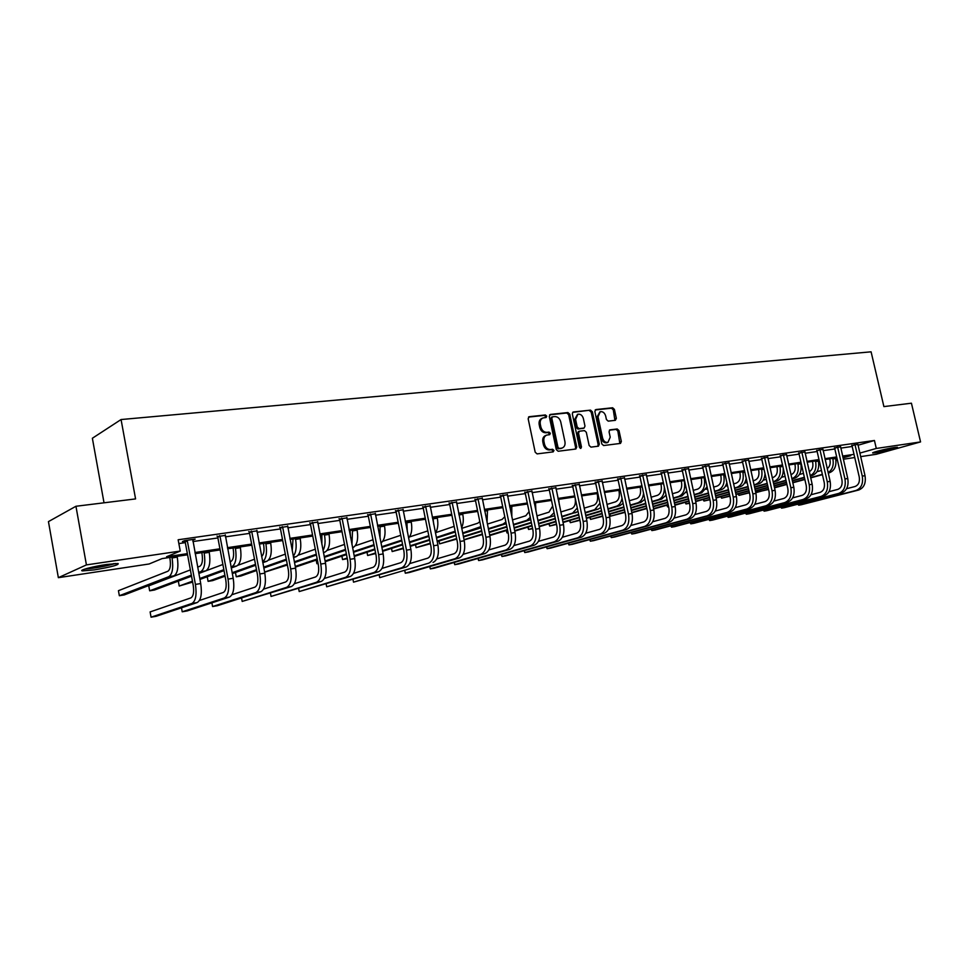 <?xml version="1.0" encoding="UTF-8"?>
<svg xmlns="http://www.w3.org/2000/svg" width="969" height="969" viewBox="0 0 969 969"><rect width="100%" height="100%" fill="white"/><g stroke="black" fill="none" stroke-linecap="round" stroke-linejoin="round"><path stroke-width="1.45" d="M546.734 416.137L545.402 414.962L529.292 416.682L528.153 418.705L535.191 452.22L537.105 453.892L553.202 451.869L553.977 450.452L552.645 449.277L550.586 449.543C547.582 449.543 545.559 447.763 544.505 444.202L543.924 441.416C543.452 438.206 544.408 436.098 546.782 435.081L549.726 434.657L550.344 433.276L549.023 432.101L546.952 432.344C543.948 432.319 541.925 430.527 540.872 426.978L540.29 424.204C539.83 421.031 540.763 418.935 543.112 417.93L546.116 417.506L546.734 416.137M545.462 417.591L545.62 416.573L544.299 415.398L528.505 417.094M552.657 451.942L552.851 450.851L551.531 449.689L549.459 449.955L550.586 449.543M549.06 434.742L549.229 433.7L547.909 432.525L545.838 432.768L546.952 432.344M875.794 452.729L872.79 452.971C870.695 452.693 887.119 448.538 894.46 447.508L897.391 447.278C899.365 447.593 883.086 451.699 875.794 452.729M94.356 569.881L82.644 570.898C77.702 570.547 92.951 566.441 106.602 564.479L118.097 563.498C119.296 564.842 111.387 566.974 94.356 569.881M615.339 420.328L616.357 418.39L614.419 409.402L612.638 407.767L595.899 409.56L594.857 411.51L601.797 443.911L603.614 445.546L620.511 443.402L621.347 441.476L618.997 430.587L617.205 428.976L609.889 429.861L609.053 431.774L610.228 437.201L607.963 442.361C605.407 442.724 603.614 441.307 602.609 438.121L598.043 416.815L600.247 411.716C602.827 411.341 604.632 412.758 605.661 415.967L606.412 419.504L608.217 421.14L615.339 420.328M187.562 554.789L162.114 558.592L149.105 563.982L58.358 577.669L48.45 521.613L75.945 506.266L135.575 498.914L121.064 419.541L871.095 351.82L883.898 406.605L911.429 403.201L920.55 441.925L876.218 454.291L860.605 456.641M75.945 506.266L86.423 564.903L180.246 551.07L166.571 556.739L187.356 553.65M857.977 445.243L874.438 440.483L178.151 539.769L180.246 551.07M874.438 440.483L876.291 448.453L920.55 441.925M569.76 414.211L567.907 412.552L550.392 414.429L549.29 416.428L556.291 449.592L558.18 451.251L575.865 449.01L576.749 447.036L569.76 414.211L568.646 414.659L566.78 413L549.617 414.829M573.406 411.97L590.521 410.129L592.35 411.777L599.29 444.226L598.43 446.176L590.969 447.133L589.14 445.498L586.306 432.247L584.464 430.611L579.377 431.217L578.517 433.167L581.473 447.012L580.855 448.393L579.426 447.266L572.328 413.933L572.849 412.188M58.358 577.669L86.423 564.903M121.064 419.541L92.37 438.254L104.022 502.802M854.743 457.525L843.321 459.245M837.41 460.142L835.932 460.36M835.872 459.887L837.264 459.5M843.006 457.865L850.746 455.684L842.776 456.871M859.794 453.117L876.291 448.453M194.939 552.512L219.939 548.793M227.436 547.679L251.637 544.069M259.062 542.967L282.488 539.479M289.852 538.376L312.539 534.997M319.831 533.919L341.815 530.637M349.022 529.571L370.34 526.385M377.486 525.331L398.15 522.255M405.224 521.201L425.258 518.209M432.271 517.167L451.711 514.273M458.64 513.243L477.511 510.433M484.379 509.403L502.693 506.678M509.5 505.661L527.281 503.02M534.028 502.015L551.3 499.435M557.974 498.441L574.75 495.946M581.376 494.953L597.667 492.531M604.232 491.549L620.063 489.2M626.568 488.231L641.962 485.929M648.406 484.972L663.377 482.744M669.761 481.787L684.32 479.619M690.643 478.686L704.802 476.578M711.076 475.634L724.86 473.587M731.074 472.654L744.483 470.668M750.648 469.747L763.693 467.797M769.81 466.888L782.504 464.999M788.572 464.09L800.939 462.249M806.947 461.353L818.987 459.56M824.946 458.676L836.671 456.932M842.594 456.048L854.016 454.352M836.865 457.756L825.14 459.512M819.18 460.396L807.141 462.201M801.121 463.097L788.766 464.938M782.698 465.847L770.004 467.748M763.887 468.657L750.842 470.607M744.676 471.528L731.268 473.538M725.054 474.459L711.282 476.518M704.996 477.463L690.849 479.582M684.514 480.527L669.954 482.695M663.571 483.652L648.6 485.893M642.156 486.85L626.761 489.151M620.269 490.12L604.426 492.494M597.873 493.475L581.57 495.91M574.956 496.891L558.18 499.398M551.494 500.404L534.234 502.984M527.487 503.989L509.706 506.642M502.899 507.659L484.585 510.397M477.717 511.426L458.846 514.248M451.917 515.278L432.477 518.185M425.464 519.239L405.43 522.23M398.356 523.284L377.692 526.373M370.546 527.439L349.24 530.624M342.021 531.702L320.036 534.985M312.757 536.075L290.058 539.467M282.706 540.569L259.28 544.069M251.843 545.184L227.654 548.793M220.145 549.92L195.144 553.65M178.853 543.573L185.321 542.64M192.904 541.55L217.892 537.94M225.402 536.862L249.602 533.374M257.039 532.296L280.465 528.917M287.829 527.863L310.528 524.592M317.808 523.539L339.804 520.365M347.011 519.323L368.329 516.247M375.475 515.217L396.151 512.238M403.225 511.22L423.271 508.325M430.272 507.32L449.725 504.51M456.665 503.517L475.537 500.791M482.405 499.798L500.731 497.158M507.538 496.176L525.319 493.609M532.066 492.64L549.338 490.144M556.024 489.175L572.8 486.765M579.426 485.808L595.729 483.458M602.294 482.514L618.137 480.224M624.642 479.292L640.037 477.063M646.493 476.13L661.464 473.974M667.847 473.054L682.418 470.958M688.753 470.038L702.913 468.003M709.187 467.094L722.971 465.108M729.197 464.212L742.605 462.274M748.771 461.377L761.828 459.5M767.945 458.616L780.651 456.787M786.719 455.914L799.086 454.122M805.106 453.262L817.146 451.518M823.117 450.658L834.842 448.974M840.765 448.114L852.187 446.467M851.812 445.461L857.856 444.335M834.466 447.944L840.559 446.818M816.758 450.488L822.911 449.35M798.698 453.08L804.9 451.942M780.251 455.733L786.513 454.582M761.428 458.434L767.739 457.283M742.206 461.196L748.577 460.033M722.559 464.018L728.991 462.855M702.501 466.901L708.981 465.726M681.994 469.844L688.547 468.669M661.04 472.848L667.653 471.673M639.613 475.924L646.287 474.749M617.701 479.074L624.436 477.887M595.293 482.296L602.088 481.108M572.364 485.59L579.22 484.403M548.89 488.957L555.818 487.77M524.871 492.409L531.86 491.21M500.27 495.934L507.332 494.747M475.064 499.556L482.199 498.369M449.253 503.262L456.447 502.075M422.787 507.066L430.066 505.891M395.667 510.954L403.007 509.791M367.845 514.951L375.257 513.788M339.307 519.057L346.793 517.894M310.019 523.26L317.59 522.121M279.956 527.572L287.599 526.458M249.081 532.005L256.809 530.903M217.371 536.56L225.171 535.445M184.776 541.247L182.402 541.586L184.57 540.654L195.157 539.139L192.674 540.108M192.964 540.072L192.855 539.467M542.652 418.111L541.998 418.366C539.66 419.383 538.716 421.467 539.188 424.64L540.29 424.204M545.838 432.768C542.846 432.743 540.823 430.963 539.769 427.414L539.188 424.64M546.383 435.238L545.68 435.505C543.294 436.522 542.337 438.63 542.81 441.84L543.924 441.416M549.459 449.955C546.468 449.955 544.445 448.175 543.391 444.614L542.81 441.84M575.235 449.107L575.61 447.448L568.646 414.659M552.584 416.815L551.809 418.22L557.962 447.303L559.27 448.465L562.093 448.053C564.467 447.048 565.424 444.928 564.951 441.719L560.748 421.927C559.707 418.402 557.708 416.622 554.752 416.585L552.584 416.815M552.173 416.985L550.695 418.656L551.809 418.22M561.305 448.332L558.156 448.865L556.836 447.714L550.695 418.656M572.655 412.37L590.521 410.129M597.788 446.273L598.152 444.638L591.211 412.213L589.394 410.577M578.469 431.593L577.391 433.591L580.334 447.424L581.473 447.012M580.237 448.344L580.334 447.424M583.374 418.535C582.345 415.277 580.504 413.848 577.851 414.235L575.586 419.395L577.197 426.978L579.05 428.637L584.137 428.019L584.985 426.094L583.374 418.535M577.512 414.369L574.46 419.831L575.586 419.395M583.302 428.298L577.924 429.061L576.071 427.402L574.46 419.831M599.932 411.837L596.904 417.251L598.043 416.815M607.054 442.688L606.812 442.772C604.256 443.136 602.476 441.719 601.47 438.533L596.904 417.251M619.845 443.499L617.847 431.011L616.066 429.388L609.392 430.175M614.903 420.376L613.28 409.839L611.5 408.203L595.16 409.96M169.745 557.454L169.987 558.774C170.944 565.46 170.229 569.627 167.843 571.262L118.436 590.69L119.344 595.717L168.836 576.676C172.434 574.242 173.512 567.991 172.07 557.914L171.925 557.127M119.344 595.717L124.25 594.93L174.008 575.865C177.63 573.43 178.708 567.192 177.279 557.139L177.133 556.339M186.956 540.314L187.356 540.981L185.176 541.901L193.206 585.215C194.2 592.083 193.425 596.31 190.893 597.897L150.11 611.923L151.067 617.18L191.923 603.457C195.738 601.107 196.901 594.76 195.423 584.416L187.356 540.981M151.067 617.18L156.106 616.308L197.179 602.561C201.007 600.211 202.182 593.876 200.716 583.556L192.783 539.479M185.176 541.901L184.461 540.702M201.794 552.657L202.036 553.965C202.981 560.567 202.23 564.685 199.759 566.32L197.652 567.119M198.839 573.454L205.791 570.862C209.522 568.44 210.673 562.262 209.256 552.354L209.11 551.567M198.645 572.437L200.753 571.649C204.459 569.227 205.61 563.05 204.193 553.105L204.035 552.318M190.372 569.905L148.754 585.845L149.662 590.811L191.353 575.174M149.662 590.811L154.446 590.036L191.535 576.18M232.996 547.994L233.238 549.29C234.183 555.794 233.384 559.876 230.84 561.499L230.089 561.778M231.264 567.991L236.739 565.993C240.578 563.57 241.79 557.466 240.385 547.691L240.239 546.916M231.082 567.035L231.833 566.756C235.649 564.346 236.86 558.229 235.455 548.43L235.31 547.655M222.882 564.479L205.912 570.814M178.32 581.121L179.229 586.027L192.468 581.182M199.771 578.505L223.851 569.687M179.229 586.027L192.625 582.078M199.941 579.414L224.033 570.62M219.612 535.639L220.011 536.281L217.759 537.214L225.777 579.922C226.746 586.693 225.934 590.872 223.318 592.459L199.444 600.489M181.482 607.817L182.22 611.79L224.348 597.946C228.272 595.596 229.52 589.322 228.054 579.123L220.011 536.281M182.22 611.79L187.138 610.942L229.459 597.074C233.408 594.724 234.655 588.462 233.202 578.287L225.292 534.827M217.759 537.214L217.068 536.063M251.395 531.085L251.77 531.727L249.469 532.647L257.463 574.774C258.42 581.448 257.56 585.591 254.871 587.166L231.979 594.712M211.884 602.827L212.574 606.546L255.901 592.568C259.946 590.23 261.242 584.028 259.801 573.963L251.77 531.727M212.574 606.546L217.371 605.71L260.879 591.72C264.937 589.382 266.257 583.193 264.816 573.151L256.906 530.285M249.469 532.647L248.803 531.533M84.848 569.082C95.313 568.173 105.56 566.308 115.577 563.473M114.003 563.583C105.003 566.175 95.786 567.858 86.374 568.621M98.305 565.896L101.951 565.23M877.599 451.154L892.255 447.872M890.79 448.138L879.028 450.779M263.398 543.452L263.641 544.723C264.525 550.549 263.859 554.486 261.642 556.533M262.817 562.698L266.887 561.245C270.823 558.834 272.107 552.802 270.714 543.149L270.569 542.386M262.635 561.754C266.172 558.895 267.262 552.924 265.906 543.863L265.76 543.1M254.508 559.222L237.889 565.29M207.233 576.749L208.093 581.352L224.917 575.32M232.148 572.727L255.489 564.37M208.093 581.352L212.647 580.613L225.074 576.18M232.318 573.587L255.659 565.254M282.318 526.651L282.694 527.281L280.332 528.214L288.302 569.76C289.259 576.349 288.35 580.431 285.589 582.018L263.616 589.128M241.523 597.946L242.177 601.422L286.618 587.347C290.773 585.01 292.129 578.868 290.7 568.948L282.694 527.281M242.177 601.422L291.463 586.524C295.63 584.186 297.011 578.057 295.581 568.161L287.696 525.876M280.332 528.214L279.69 527.136M293.013 539.03L292.238 550.804M293.546 557.575L296.26 556.618C300.305 554.22 301.638 548.248 300.257 538.716L300.111 537.965M293.28 556.218C296.054 552.681 296.817 547.085 295.581 539.418L295.436 538.667M285.31 554.135L268.474 560.155M235.443 572.473L236.266 576.785L256.494 569.687M263.665 567.168L286.279 559.222M236.266 576.785L240.712 576.071L256.652 570.487M263.822 567.979L286.449 560.058M312.442 522.327L312.805 522.957L310.383 523.878L318.341 564.879C319.286 571.383 318.341 575.416 315.506 576.991L294.406 583.713M270.436 593.161L271.054 596.432L316.536 582.26C320.787 579.922 322.205 573.854 320.787 564.067L312.805 522.957M271.054 596.432L321.248 581.448C325.523 579.123 326.953 573.067 325.536 563.292L317.675 521.576M310.383 523.878L309.765 522.836M321.878 534.718L321.89 544.517M323.464 552.609L324.906 552.112C329.036 549.714 330.417 543.815 329.06 534.404L328.915 533.665M323.04 550.44C325.112 546.625 325.608 541.514 324.494 535.094L324.349 534.343M315.3 549.205L298.198 555.201M264.598 572.049L287.248 564.237M294.358 561.79L316.282 554.244M264.634 572.194L287.393 565M294.503 562.565L316.427 555.031M341.778 518.124L342.142 518.742L339.671 519.675L347.592 560.118C348.525 566.538 347.544 570.535 344.661 572.11L324.373 578.457M298.622 588.486L299.215 591.562L345.679 577.294C350.015 574.968 351.493 568.973 350.1 559.307L342.142 518.742M299.215 591.562L350.269 576.519C354.63 574.181 356.12 568.197 354.727 558.556L346.878 517.398M339.671 519.675L339.065 518.657M350.027 530.503L350.572 537.42M352.607 547.8L352.837 547.715C357.052 545.329 358.494 539.491 357.149 530.2L357.004 529.462M351.953 544.457L352.546 530.128M344.516 544.421L327.11 550.428M295.242 566.417L317.202 558.992M324.24 556.606L345.497 549.399M295.375 567.131L317.335 559.707M324.385 557.332L345.642 550.15M370.364 514.03L370.715 514.636L368.196 515.569L376.105 555.479C377.026 561.826 376.008 565.775 373.065 567.337L353.564 573.357M326.141 583.907L326.698 586.802L374.07 572.473C378.504 570.135 380.03 564.212 378.649 554.668L370.715 514.636M326.698 586.802L378.564 571.71C383.009 569.384 384.536 563.461 383.155 553.929L375.33 513.316M368.196 515.569L367.626 514.575M380.987 543.003C384.632 540.012 385.819 534.367 384.536 526.094L384.39 525.368M380.042 538.243L380.042 526.022M372.992 539.781L355.272 545.789M316.197 560.094L316.899 563.728L318.038 563.34M325.099 560.99L346.381 553.905M353.358 551.579L373.973 544.711M316.899 563.728L318.074 563.534M325.221 561.669L346.514 554.595M353.491 552.269L374.107 545.414M398.223 510.033L398.574 510.639L396.006 511.559L403.891 550.961C404.8 557.223 403.758 561.136 400.754 562.698L382.004 568.403M352.995 579.426L353.528 582.163L401.76 567.761C406.277 565.436 407.852 559.561 406.483 550.15L398.574 510.639M353.528 582.163L406.132 567.01C410.662 564.697 412.237 558.834 410.88 549.435L403.068 509.343M396.006 511.559L395.449 510.602M408.591 538.037C411.559 534.573 412.443 529.268 411.256 522.097L411.11 521.383M407.331 531.715L406.871 522.012M400.754 535.288L382.731 541.296M341.875 556.133L342.554 559.573L347.193 558.047M354.169 555.758L374.809 548.987M381.725 546.71L401.723 540.145M342.554 559.573L347.314 558.689M354.303 556.4L374.942 549.641M381.859 547.376L401.856 540.823M425.391 506.133L425.742 506.739L423.138 507.659L430.975 546.564C431.883 552.742 430.805 556.618 427.753 558.168L409.73 563.595M428.758 563.159L379.727 577.633L379.206 575.041L379.727 577.633L428.758 563.159C433.349 560.845 434.972 555.043 433.615 545.741L425.742 506.739M433.022 562.444C437.625 560.13 439.248 554.329 437.903 545.05L430.127 505.455M423.138 507.659L422.593 506.726M435.456 532.926C437.794 529.268 438.412 524.362 437.322 518.185L437.189 517.482M433.737 524.423L433.046 518.1M427.813 530.891L409.499 536.935M366.985 552.245L367.639 555.516L375.597 552.936M382.513 550.695L402.535 544.215M409.39 541.998L428.504 535.809M367.639 555.516L375.718 553.541M382.634 551.3L402.656 544.832M409.512 542.628L428.916 536.354M461.595 527.717C463.364 524.072 463.751 519.626 462.782 514.382L462.637 513.679M454.17 526.361L435.626 532.684M391.537 548.43L392.154 551.543L391.5 548.442M403.407 548.563L392.154 551.543L403.286 547.982M410.141 545.789L429.57 539.588M436.365 537.42L455.151 531.218M410.262 546.383L429.691 540.181M436.486 538.025L455.321 532.017M487.056 522.388L487.492 509.96M479.812 521.637L477.814 523.199L461.728 528.359M415.544 544.687L416.137 547.655L415.471 544.711M430.406 543.742L416.137 547.655L430.297 543.185M437.092 541.041L455.951 535.106M462.673 532.974L480.842 526.651M437.201 541.61L456.06 535.663M462.794 533.556L481.072 527.79M511.838 516.913L511.777 506.339M504.776 516.743L502.087 519.445L487.407 524.084M439.03 541.029L439.611 543.851L438.921 541.065M456.75 539.079L439.611 543.851L456.641 538.546M463.376 536.451L481.678 530.746M488.352 528.662L503.044 524.084L505.879 522.037M463.485 536.983L481.787 531.278M488.461 529.207L506.218 523.684M535.942 511.16L535.494 502.79M529.074 511.608L525.804 515.762L512.468 519.929M464.042 539.685L482.356 534.04M489.03 531.981L506.799 526.506M513.4 524.459L526.748 520.353L530.285 517.385M464.078 539.89L482.465 534.549M489.139 532.49L506.908 527.027M513.509 524.992L530.758 519.675M559.307 504.764L558.677 499.326M552.681 506.048L548.975 512.165L536.935 515.896M489.672 535.082L507.453 529.655M514.067 527.645L531.327 522.376M537.868 520.377L549.932 516.707L554.086 512.71M489.769 535.566L507.55 530.152M514.164 528.129L531.424 522.872M537.977 520.886L554.704 515.641M574.92 496.903L575.15 497.993C575.974 503.553 574.799 507.114 571.637 508.652L560.833 511.971M506.521 530.467L507.029 532.938L506.302 530.527M508.095 532.768L507.029 532.938L508.071 532.623M514.684 530.624L531.957 525.404M538.51 523.43L555.273 518.367M561.766 516.404L572.582 513.134L577.306 507.998M514.781 531.085L532.054 525.876M538.607 523.902L555.37 518.839M561.863 516.889L578.057 511.571M597.134 493.584L597.364 494.662C598.176 500.161 596.989 503.686 593.791 505.224L584.174 508.144M528.081 527.075L528.577 529.449L527.826 527.148M532.647 528.699L528.577 529.449L532.55 528.262M539.103 526.3L555.891 521.274M562.383 519.336L578.675 514.454M585.106 512.528L594.736 509.646L599.944 503.226M539.2 526.736L555.976 521.722M562.48 519.784L578.772 514.914M585.203 513.001L598.236 509.1L600.853 507.477M618.864 490.338L619.094 491.404C619.894 496.843 618.682 500.331 615.46 501.857L606.982 504.413M549.193 523.757L549.665 526.034L548.902 523.841M556.557 524.435L549.665 526.034L556.46 524.011M562.965 522.085L579.268 517.252M585.7 515.351L601.531 510.651M607.914 508.761L616.405 506.242C619.264 505.249 621.141 502.62 622.037 498.345M563.05 522.521L579.353 517.688M585.797 515.787L601.628 511.087M607.999 509.209L619.833 505.697L623.115 503.371M640.109 487.153L640.339 488.219C641.139 493.596 639.915 497.049 636.669 498.575L629.269 500.779M569.869 520.498L570.341 522.679L569.554 520.595M579.91 520.305L570.341 522.679L579.825 519.893M586.269 518.003L602.112 513.34M608.484 511.462L623.879 506.944M630.201 505.079L637.602 502.911C640.969 501.676 642.956 498.441 643.537 493.209M586.354 518.415L602.197 513.764M608.58 511.886L623.975 507.368M630.286 505.515L640.957 502.378L644.845 499.265M451.893 502.342L452.232 502.923L449.592 503.856L457.404 542.265C458.301 548.369 457.198 552.197 454.098 553.747L436.753 558.907M404.824 570.753L405.308 573.212L455.103 558.677C459.754 556.376 461.414 550.634 460.081 541.441L452.232 502.923M404.763 570.765L405.308 573.212L409.354 572.509L459.258 557.974C463.933 555.673 465.592 549.932 464.26 540.763L456.508 501.676M449.592 503.856L449.059 502.935M477.753 498.635L478.08 499.217L475.404 500.137L483.192 538.074C484.076 544.106 482.937 547.897 479.8 549.435L463.109 554.341M429.836 566.55L430.309 568.888L480.794 554.316C485.517 552.015 487.225 546.322 485.893 537.25L478.08 499.217M429.739 566.574L430.309 568.888L434.257 568.209L484.863 553.614C489.599 551.325 491.295 545.644 489.975 536.584L482.247 497.993M475.404 500.137L474.895 499.253M502.984 495.014L503.311 495.595L500.598 496.516L508.35 533.98C509.222 539.939 508.071 543.694 504.885 545.232L488.836 549.908M454.279 562.432L454.74 564.673L505.879 550.041C510.663 547.751 512.407 542.119 511.087 533.156L503.311 495.595M454.134 562.48L454.74 564.673L458.591 563.994L509.839 549.375C514.636 547.073 516.38 541.465 515.072 532.514L507.368 494.384M500.598 496.516L500.101 495.643M527.62 491.489L527.935 492.058L525.186 492.979L532.914 529.995C533.774 535.881 532.599 539.588 529.377 541.126L513.933 545.571M478.177 558.41L478.613 560.542L530.37 545.874C535.215 543.597 536.983 538.025 535.687 529.171L527.935 492.058M477.996 558.459L478.613 560.542L482.392 559.888L534.246 545.22C539.091 542.931 540.872 537.371 539.576 528.541L531.908 490.871M525.186 492.979L524.701 492.119M551.664 488.037L551.991 488.594L549.205 489.515L556.896 526.094C557.756 531.908 556.557 535.578 553.299 537.117L538.425 541.356M501.542 554.474L501.954 556.497L554.292 541.804C559.186 539.527 560.99 534.016 559.707 525.271L551.991 488.594M501.312 554.534L501.954 556.497L505.648 555.867L558.071 541.162C562.977 538.885 564.782 533.386 563.498 524.653L555.855 487.431M549.205 489.515L548.745 488.691M575.162 484.67L575.477 485.227L572.667 486.135L580.334 522.279C581.182 528.032 579.959 531.666 576.676 533.192L562.347 537.25M524.386 550.61L524.786 552.56L577.657 537.831C582.599 535.566 584.44 530.104 583.156 521.455L575.477 485.227M524.12 550.683L524.786 552.56L528.396 551.93L581.352 537.201C586.306 534.936 588.147 529.486 586.875 520.85L579.256 484.088M572.667 486.135L572.219 485.324M598.115 481.375L598.43 481.932L595.596 482.841L603.227 518.56C604.062 524.241 602.827 527.851 599.508 529.365L585.724 533.229M546.734 546.831L547.122 548.696L600.477 533.943C605.48 531.69 607.345 526.288 606.073 517.737L598.43 481.932M546.431 546.916L547.122 548.696L550.658 548.079L604.087 533.338C609.089 531.073 610.967 525.683 609.707 517.143L602.124 480.806M595.596 482.841L595.148 482.041M620.56 478.165L620.863 478.71L618.004 479.619L625.599 514.927C626.434 520.547 625.175 524.108 621.819 525.622L608.544 529.316M568.597 543.124L568.973 544.917L622.801 530.152C627.827 527.899 629.729 522.545 628.469 514.103L620.863 478.71M568.27 543.221L568.973 544.917L572.437 544.312L626.325 529.546C631.364 527.306 633.266 521.964 632.018 513.522L624.46 477.608M618.004 479.619L617.568 478.831M642.483 475.016L642.786 475.561L639.915 476.469L647.474 511.366C648.297 516.925 647.013 520.45 643.646 521.964L630.867 525.489M590 539.503L590.363 541.211L644.615 526.446C649.69 524.205 651.604 518.899 650.369 510.542L642.786 475.561M589.636 539.6L590.363 541.211L593.743 540.629L648.067 525.852C653.142 523.611 655.068 518.318 653.833 509.985L646.311 474.471M639.915 476.469L639.492 475.694M663.935 471.939L664.225 472.472L661.33 473.381L668.852 507.889C669.676 513.388 668.38 516.877 664.988 518.379L652.67 521.758M610.942 535.954L611.294 537.589L665.945 522.812C671.057 520.583 672.995 515.326 671.771 507.066L664.225 472.472M610.555 536.063L611.294 537.589L614.612 537.02L669.325 522.243C674.436 520.002 676.386 514.769 675.163 506.521L667.665 471.406M661.33 473.381L660.919 472.63M660.906 484.052L661.137 485.094C661.924 490.423 660.688 493.839 657.418 495.353L651.071 497.23M590.133 517.301L590.581 519.408L589.782 517.398M602.73 516.283L590.581 519.408L602.645 515.883M609.029 514.018L624.436 509.537M630.758 507.683L645.729 503.323M651.992 501.494L658.351 499.641C662.445 497.993 664.455 493.899 664.371 487.322M609.113 514.418L624.52 509.936M630.843 508.095L645.814 503.735M652.076 501.906L661.633 499.12L666.078 495.147M684.913 468.935L685.204 469.468L682.285 470.365L689.771 504.498C690.582 509.924 689.274 513.388 685.858 514.878L674 518.112M631.461 532.466L631.8 534.052L686.815 519.263C691.963 517.034 693.925 511.838 692.714 503.674L685.204 469.468M631.037 532.587L631.8 534.052L635.046 533.495L690.11 518.706C695.27 516.477 697.232 511.293 696.021 503.129L688.559 468.415M682.285 470.365L681.885 469.626M681.268 481.012L681.498 482.041C682.273 487.31 681.025 490.689 677.731 492.204L672.377 493.778M673.298 497.993L678.651 496.443C683.605 494.19 685.495 489.115 684.32 481.193L684.187 480.576M609.998 514.164L610.434 516.186L609.622 514.273M625.041 512.359L610.434 516.186L624.969 511.983M631.291 510.154L646.262 505.818M652.537 504.001L667.084 499.798M631.376 510.53L646.347 506.206M652.621 504.389L667.181 500.186M673.382 498.393L681.873 495.934L686.815 491.017M705.432 465.992L702.779 467.421L710.241 501.167C711.04 506.545 709.72 509.973 706.28 511.45L694.858 514.551M651.543 529.062L651.871 530.576L707.225 515.787C712.409 513.57 714.395 508.422 713.184 500.343L705.711 466.513M651.095 529.183L651.871 530.576L655.056 530.031L710.459 515.242C715.643 513.025 717.629 507.889 716.43 499.822L709.005 465.483M702.779 467.421L702.392 466.695M701.193 478.032L701.423 479.061C702.198 484.27 700.926 487.625 697.619 489.127L693.223 490.399M694.143 494.578L698.54 493.318C703.518 491.077 705.432 486.038 704.257 478.214L704.124 477.596M687.069 492.191L686.064 492.482M631.8 512.492L646.783 508.18M653.045 506.387L667.617 502.196M673.83 500.416L687.99 496.346M631.849 512.722L646.856 508.555M653.13 506.751L667.689 502.572M673.915 500.791L688.063 496.734M694.228 494.965L701.689 492.821L707.079 486.862M725.502 463.121L722.85 464.526L730.263 497.909C731.05 503.226 729.718 506.63 726.265 508.107L715.267 511.063M671.226 525.719L671.541 527.172L727.21 512.395C732.419 510.178 734.417 505.079 733.23 497.085L725.793 463.63M670.742 525.84L671.541 527.172L674.654 526.639L730.372 511.85C735.58 509.646 737.591 504.558 736.404 496.576L729.003 462.613M722.85 464.526L722.45 463.824M720.706 475.113L720.924 476.13C721.699 481.278 720.415 484.609 717.084 486.099L713.62 487.104M714.528 491.247L718.005 490.253C723.019 488.025 724.945 483.034 723.782 475.282L723.649 474.677M707.515 488.861L705.953 489.321M653.542 508.64L668.113 504.486M674.327 502.717L688.499 498.672M694.652 496.915L708.424 492.979M653.615 508.991L668.186 504.837M674.412 503.068L688.571 499.035M694.737 497.279L708.509 493.354M714.613 491.61L721.093 489.769C723.916 488.848 725.854 486.474 726.871 482.647M745.161 460.299L742.484 461.704L749.861 494.723C750.648 499.98 749.303 503.347 745.827 504.825L735.241 507.659M690.497 522.436L690.812 523.841L746.772 509.064C751.992 506.872 754.015 501.809 752.84 493.899L745.44 460.808M689.989 522.57L690.812 523.841L693.852 523.321L749.861 508.531C755.093 506.339 757.128 501.3 755.941 493.403L748.589 459.815M742.484 461.704L742.097 461.002M739.807 472.254L740.037 473.26C740.8 478.359 739.504 481.654 736.161 483.143L733.581 483.882M734.49 487.988L737.07 487.25C742.109 485.033 744.059 480.091 742.908 472.424L742.775 471.818M727.525 485.614L725.418 486.22M667.253 505.103L667.653 506.92L666.793 505.237M668.61 506.763L667.653 506.92L668.586 506.654M674.812 504.897L688.983 500.876M695.148 499.132L708.92 495.232M715.037 493.5L728.434 489.696M674.884 505.237L689.056 501.227M695.221 499.483L709.005 495.583M715.11 493.851L728.518 490.06M734.563 488.34L740.098 486.777C743.344 485.675 745.367 482.853 746.191 478.311M764.396 457.538L761.707 458.943L769.047 491.61C769.822 496.806 768.465 500.149 764.977 501.615L754.778 504.328M709.393 519.214L709.683 520.583L765.91 505.806C771.167 503.614 773.214 498.611 772.039 490.786L764.674 458.046M708.86 519.36L709.683 520.583L712.675 520.062L768.95 505.285C774.207 503.105 776.242 498.102 775.079 490.29L767.751 457.065M761.707 458.943L761.331 458.252M758.533 469.456L758.751 470.449C759.514 475.5 758.206 478.771 754.851 480.249L753.107 480.745M754.015 484.803L755.759 484.306C760.81 482.102 762.773 477.208 761.646 469.614L761.501 469.02M747.111 482.453L744.495 483.192M685.604 502.196L685.991 503.953L685.119 502.33M689.516 503.311L685.991 503.953L689.443 502.984M695.609 501.239L709.393 497.363M715.51 495.643L728.918 491.864M734.974 490.169L748.02 486.486M695.681 501.579L709.465 497.691M715.582 495.983L728.991 492.204M735.047 490.508L748.092 486.838M754.1 485.142L758.715 483.846C762.47 482.501 764.577 479.122 765.013 473.696M783.243 454.849L780.529 456.229L787.833 488.546C788.609 493.706 787.24 497 783.727 498.466L773.916 501.07M727.901 516.065L728.191 517.385L784.672 502.608C789.941 500.44 792 495.474 790.837 487.734L783.509 455.345M727.344 516.211L728.191 517.385L731.123 516.877L787.64 502.112C792.908 499.931 794.968 494.977 793.817 487.25L786.525 454.376M780.529 456.229L780.154 455.551M776.872 466.719L777.102 467.7C777.853 472.702 776.532 475.936 773.153 477.414L772.232 477.669M773.141 481.69L774.061 481.436C779.137 479.231 781.123 474.374 779.997 466.864L779.863 466.271M766.285 479.352L763.172 480.236M703.603 499.35L703.979 501.034L703.106 499.483M709.914 499.713L703.979 501.034L709.841 499.398M715.958 497.691L729.378 493.936M735.435 492.24L748.492 488.582M754.488 486.91L767.194 483.349M716.03 498.005L729.451 494.251M735.507 492.567L748.565 488.909M754.56 487.237L767.266 483.688M773.214 482.017L776.956 480.975C781.595 479.11 783.667 474.762 783.17 467.918M801.69 452.196L798.965 453.577L806.232 485.566C806.995 490.653 805.627 493.936 802.102 495.389L792.654 497.872M746.057 512.976L746.336 514.248L803.035 499.495C808.328 497.327 810.399 492.409 809.248 484.742L801.957 452.693M745.476 513.122L746.336 514.248L749.219 513.752L805.942 498.999C811.235 496.831 813.318 491.925 812.167 484.27L804.912 451.736M798.965 453.577L798.601 452.911M794.846 464.03L795.077 465.011C795.815 469.953 794.495 473.163 791.104 474.628L790.97 474.665M791.939 478.965L794.846 478.165C799.946 475.973 801.944 471.176 800.83 463.739L800.697 463.158M791.867 478.65L792 478.613C797.099 476.421 799.098 471.612 797.984 464.175L797.85 463.582M785.072 476.324L781.474 477.329M721.263 496.54L721.626 498.175L720.742 496.685M729.887 496.213L721.626 498.175L729.814 495.91M735.871 494.214L748.928 490.593M754.936 488.921L767.642 485.384M773.601 483.725L785.968 480.285M735.943 494.529L749.001 490.895M755.008 489.224L767.714 485.699M773.674 484.04L786.041 480.612M819.762 449.604L817.024 450.973L824.256 482.635C825.019 487.673 823.638 490.92 820.101 492.361L811.005 494.747M763.851 509.936L764.129 511.172L821.022 496.431C826.339 494.275 828.422 489.406 827.284 481.811L820.028 450.101M763.257 510.094L764.129 511.172L766.951 510.675L823.88 495.946C829.185 493.79 831.281 488.921 830.142 481.351L822.923 449.156M817.024 450.973L816.673 450.319M812.47 461.401L812.688 462.37C813.427 466.852 812.288 469.953 809.297 471.685M810.278 475.985L812.373 475.404C817.497 473.223 819.508 468.463 818.393 461.111L818.272 460.529M810.205 475.634C814.905 473.187 816.71 468.487 815.607 461.535L815.474 460.953M803.458 473.356L799.413 474.495M738.596 493.79L738.947 495.377L738.051 493.936M749.425 492.797L738.947 495.377L749.364 492.494M755.372 490.835L768.078 487.322M774.037 485.675L786.404 482.247M792.315 480.612L804.355 477.293M755.432 491.138L768.151 487.625M774.11 485.978L786.477 482.562M792.388 480.927L804.427 477.596M837.482 447.072L834.721 448.429L841.928 479.764C842.679 484.754 841.286 487.964 837.737 489.406L828.979 491.695M781.305 506.957L781.583 508.156L838.657 493.427C843.987 491.283 846.082 486.45 844.956 478.952L837.737 447.557M780.687 507.126L781.583 508.156L784.345 507.671L841.455 492.955C846.785 490.811 848.88 485.99 847.754 478.492L840.571 446.624M834.721 448.429L834.382 447.787M829.743 458.822L829.961 459.778C830.663 463.751 829.755 466.707 827.235 468.645M828.241 473.054L829.561 472.69C834.697 470.534 836.719 465.81 835.629 458.531L835.496 457.962M828.144 472.618C832.383 469.917 833.97 465.362 832.892 458.943L832.759 458.373M821.482 470.462L816.988 471.709M755.614 491.089L755.953 492.627L768.502 489.175M774.461 487.528L786.828 484.125M792.739 482.501L804.791 479.195M810.641 477.584L822.366 474.35M755.711 492.361L768.562 489.466M774.522 487.819L786.901 484.427M792.812 482.792L804.851 479.485M810.714 477.874L822.439 474.653M854.84 444.577L852.066 445.934L859.237 476.942C859.975 481.884 858.57 485.069 855.021 486.511L846.591 488.703M798.432 504.037L798.698 505.188L855.942 490.484C861.284 488.352 863.391 483.567 862.277 476.13L855.094 445.062M797.79 504.207L798.698 505.188L801.399 504.716L858.679 490.023C864.021 487.892 866.141 483.107 865.014 475.694L857.868 444.141M852.066 445.934L851.727 445.304M544.299 415.398L545.402 414.962M551.531 449.689L552.645 449.277M547.909 432.525L549.023 432.101M539.769 427.414L540.872 426.978M543.391 444.614L544.505 444.202M528.674 416.936L529.292 416.682M575.61 447.448L576.749 447.036M566.78 413L567.907 412.552M556.836 447.714L557.962 447.303M558.156 448.865L559.27 448.465M560.312 448.599L561.439 448.187M591.211 412.213L592.35 411.777M598.152 444.638L599.29 444.226M577.391 433.591L578.517 433.167M576.071 427.402L577.197 426.978M577.924 429.061L579.05 428.637M582.793 428.492L583.932 428.068M601.47 438.533L602.609 438.121M616.066 429.388L617.205 428.976M617.847 431.011L618.997 430.587M620.196 441.888L621.347 441.476M611.5 408.203L612.638 407.767M613.28 409.839L614.419 409.402M615.218 418.814L616.357 418.39M172.07 557.914L177.279 557.139M168.836 576.676L174.008 575.865M195.423 584.416L200.716 583.556M191.923 603.457L197.179 602.561M204.193 553.105L209.256 552.354M200.753 571.649L205.791 570.862M235.455 548.43L240.385 547.691M231.833 566.756L236.739 565.993M228.054 579.123L233.202 578.287M224.348 597.946L229.459 597.074M259.801 573.963L264.816 573.151M255.901 592.568L260.879 591.72M265.906 543.863L270.714 543.149M262.672 561.911L266.887 561.245M290.7 568.948L295.581 568.161M286.618 587.347L291.463 586.524M295.581 539.418L300.257 538.716M293.45 557.066L296.26 556.618M320.787 564.067L325.536 563.292M316.536 582.26L321.248 581.448M324.494 535.094L329.06 534.404M323.416 552.354L324.906 552.112M350.1 559.307L354.727 558.556M345.679 577.294L350.269 576.519M352.692 530.867L357.149 530.2M378.649 554.668L383.155 553.929M374.07 572.473L378.564 571.71M380.187 526.748L384.536 526.094M406.483 550.15L410.88 549.435M401.76 567.761L406.132 567.01M407.016 522.727L411.256 522.097M433.615 545.741L437.903 545.05M433.191 518.815L437.322 518.185M458.991 514.939L462.782 514.382M453.94 531.811L455.236 531.606M484.73 511.087L487.637 510.651M478.783 527.899L481.024 527.548M509.851 507.332L511.911 507.017M503.044 524.084L506.193 523.587M534.367 503.65L535.639 503.468M526.748 520.353L530.503 519.759M549.932 516.707L553.59 516.126M572.582 513.134L576.167 512.577M594.736 509.646L598.236 509.1M616.405 506.242L619.833 505.697M637.602 502.911L640.957 502.378M460.081 541.441L464.26 540.763M455.103 558.677L459.258 557.974M485.893 537.25L489.975 536.584M480.794 554.316L484.863 553.614M511.087 533.156L515.072 532.514M505.879 550.041L509.839 549.375M535.687 529.171L539.576 528.541M530.37 545.874L534.246 545.22M559.707 525.271L563.498 524.653M554.292 541.804L558.071 541.162M583.156 521.455L586.875 520.85M577.657 537.831L581.352 537.201M606.073 517.737L609.707 517.143M600.477 533.943L604.087 533.338M628.469 514.103L632.018 513.522M622.801 530.152L626.325 529.546M650.369 510.542L653.833 509.985M644.615 526.446L648.067 525.852M671.771 507.066L675.163 506.521M665.945 522.812L669.325 522.243M658.351 499.641L661.633 499.12M692.714 503.674L696.021 503.129M686.815 519.263L690.11 518.706M678.651 496.443L681.873 495.934M713.184 500.343L716.43 499.822M707.225 515.787L710.459 515.242M704.257 478.214L705.141 478.08M698.54 493.318L701.689 492.821M733.23 497.085L736.404 496.576M727.21 512.395L730.372 511.85M723.782 475.282L725.187 475.076M718.005 490.253L721.093 489.769M752.84 493.899L755.941 493.403M746.772 509.064L749.861 508.531M742.908 472.424L744.81 472.133M737.07 487.25L740.098 486.777M772.039 490.786L775.079 490.29M765.91 505.806L768.95 505.285M761.646 469.614L764.02 469.262M755.759 484.306L758.715 483.846M790.837 487.734L793.817 487.25M784.672 502.608L787.64 502.112M779.997 466.864L782.831 466.44M774.061 481.436L776.956 480.975M809.248 484.742L812.167 484.27M803.035 499.495L805.942 498.999M797.984 464.175L800.83 463.739M792 478.613L794.846 478.165M827.284 481.811L830.142 481.351M821.022 496.431L823.88 495.946M815.607 461.535L818.393 461.111M810.229 475.743L812.373 475.404M844.956 478.952L847.754 478.492M838.657 493.427L841.455 492.955M832.892 458.943L835.629 458.531M828.204 472.908L829.561 472.69M862.277 476.13L865.014 475.694M855.942 490.484L858.679 490.023M82.644 570.898L82.486 569.99M551.3 417.3L552.318 416.888M560.966 448.465L562.093 448.053M578.251 431.641L579.268 431.266M583.011 428.443L584.137 428.019M606.812 442.772L607.963 442.361"/></g></svg>
